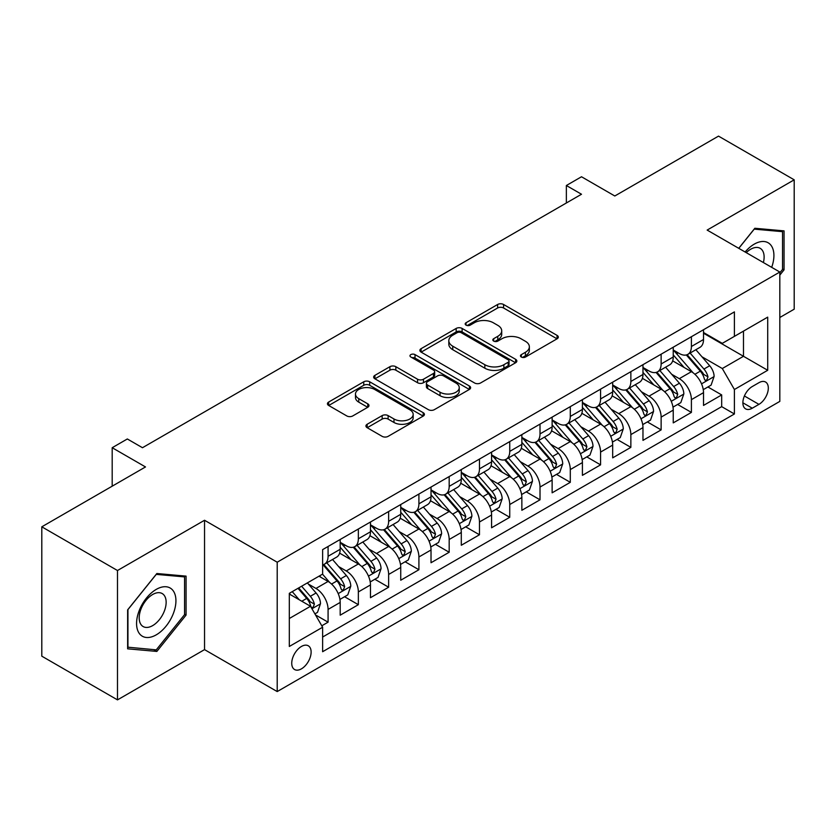 <?xml version="1.0" encoding="UTF-8"?>
<svg xmlns="http://www.w3.org/2000/svg" width="836" height="836" viewBox="0 0 836 836"><rect width="100%" height="100%" fill="white"/><g stroke="black" fill="none" stroke-linecap="round" stroke-linejoin="round"><path stroke-width="1.25" d="M521.33 357.045A2.947 1.703 0 0 0 525.489 357.045L557.069 338.81A4.201 2.424 0 0 0 558.302 337.096A4.201 2.424 0 0 0 557.069 335.382L503.575 304.492A4.201 2.424 0 0 0 497.629 304.492L466.049 322.727A2.947 1.703 0 0 0 465.192 323.929A2.947 1.703 0 0 0 466.049 325.131A2.947 1.703 0 0 0 470.219 325.131L474.305 322.769A13.449 7.764 0 0 1 493.324 322.769L497.775 325.34A13.449 7.764 0 0 1 501.715 330.837A13.449 7.764 0 0 1 497.775 336.323L493.689 338.685A2.947 1.703 0 0 0 492.832 339.886A2.947 1.703 0 0 0 493.689 341.088A2.947 1.703 0 0 0 497.848 341.088L501.945 338.726A13.449 7.764 0 0 1 520.964 338.726L525.416 341.297A13.449 7.764 0 0 1 529.355 346.794A13.449 7.764 0 0 1 525.416 352.28L521.33 354.642A2.947 1.703 0 0 0 520.473 355.843A2.947 1.703 0 0 0 521.33 357.045L521.33 354.642M301.43 668.852A13.7 7.911 120 0 0 310.386 656.772A13.7 7.911 120 0 0 308.285 645.789A13.7 7.911 120 0 0 301.43 646.468A13.7 7.911 120 0 0 292.475 658.549A13.7 7.911 120 0 0 294.575 669.532A13.7 7.911 120 0 0 301.43 668.852M367.161 424.26A4.201 2.424 0 0 0 365.928 425.973A4.201 2.424 0 0 0 367.161 427.687L382.167 436.361A4.201 2.424 0 0 0 388.113 436.361L423.183 416.109A4.201 2.424 0 0 0 424.416 414.395A4.201 2.424 0 0 0 423.183 412.681L369.69 381.791A4.201 2.424 0 0 0 363.744 381.791L328.673 402.043A4.201 2.424 0 0 0 327.44 403.757A4.201 2.424 0 0 0 328.673 405.47L346.804 415.941A4.201 2.424 0 0 0 352.75 415.941L367.756 407.278A4.201 2.424 0 0 0 368.99 405.554A4.201 2.424 0 0 0 367.756 403.84L358.769 398.647A11.244 6.489 0 0 1 355.478 394.059A11.244 6.489 0 0 1 362.416 388.061A11.244 6.489 0 0 1 374.664 389.471L409.88 409.807A11.244 6.489 0 0 1 413.172 414.395A11.244 6.489 0 0 1 406.233 420.393A11.244 6.489 0 0 1 393.986 418.982L388.113 415.596A4.201 2.424 0 0 0 382.167 415.596L367.161 424.26L367.161 427.687M779.821 317.492L794.2 309.184L794.2 179.824L718.511 136.122L614.805 195.99L581.501 176.762L566.359 185.508L581.501 194.245L142.475 447.72L127.333 438.973L112.191 447.72L112.191 486.176M117.489 570.518L117.489 699.878L204.538 649.624L204.538 520.264L117.489 570.518L41.8 526.816L145.506 466.948L112.191 447.72M204.538 520.264L277.207 562.21L779.821 272.034L779.821 401.395L277.207 691.571L277.207 562.21M794.2 179.824L707.152 230.078L779.821 272.034M474.597 382.992A4.201 2.424 0 0 0 480.543 382.992L515.613 362.751A4.201 2.424 0 0 0 516.847 361.027A4.201 2.424 0 0 0 515.613 359.313L462.12 328.433A4.201 2.424 0 0 0 456.174 328.433L421.104 348.675A4.201 2.424 0 0 0 419.871 350.388A4.201 2.424 0 0 0 421.104 352.113L474.597 382.992M412.023 357.683A2.947 1.703 0 0 1 415.011 358.09L415.011 354.6L469.393 386.002A4.201 2.424 0 0 1 470.626 387.716A4.201 2.424 0 0 1 469.393 389.43L434.323 409.671A4.201 2.424 0 0 1 428.387 409.671L374.894 378.792L374.894 375.364A4.201 2.424 0 0 0 373.661 377.078A4.201 2.424 0 0 0 374.894 378.792M374.894 375.364L389.9 366.69A4.201 2.424 0 0 1 395.846 366.69L417.54 379.22A4.201 2.424 0 0 0 423.476 379.22L433.435 373.473A4.201 2.424 0 0 0 434.668 371.759A4.201 2.424 0 0 0 433.435 370.045L410.852 357.003A2.947 1.703 0 0 1 409.985 355.802A2.947 1.703 0 0 1 411.803 354.234A2.947 1.703 0 0 1 415.011 354.6M117.489 699.878L41.8 656.176L41.8 526.816M321.797 625.798L328.078 622.172L315.506 614.92M308.359 584.05L315.966 588.439A17.128 9.886 60 0 1 328.078 609.413L340.189 602.422L340.189 615.181L358.351 604.689L344.578 596.737M338.643 566.568L346.24 570.957A17.128 9.886 60 0 1 358.351 591.93L370.463 584.939L370.463 597.698L388.635 587.217L374.852 579.264M368.916 549.085L376.524 553.474A17.128 9.886 60 0 1 388.635 574.457L400.737 567.456L400.737 580.226L418.909 569.734L405.136 561.782M399.2 531.602L406.798 535.991A17.128 9.886 60 0 1 418.909 556.975L431.021 549.983L431.021 562.743L449.183 552.251L435.41 544.299M429.474 514.13L437.071 518.519A17.128 9.886 60 0 1 449.183 539.492L461.294 532.501L461.294 545.26L479.467 534.768L465.683 526.816M459.748 496.647L467.355 501.036A17.128 9.886 60 0 1 479.467 522.009L491.578 515.018L491.578 527.777L509.741 517.285L495.967 509.333M490.032 479.164L497.629 483.553A17.128 9.886 60 0 1 509.741 504.526L521.852 497.535L521.852 510.294L540.014 499.813L526.241 491.861M520.305 461.681L527.913 466.07A17.128 9.886 60 0 1 540.014 487.054L552.126 480.052L552.126 492.822L570.298 482.33L556.525 474.378M550.579 444.198L558.187 448.587A17.128 9.886 60 0 1 570.298 469.571L582.41 462.58L582.41 475.339L600.572 464.847L586.799 456.895M580.863 426.726L588.46 431.115A17.128 9.886 60 0 1 600.572 452.088L612.683 445.097L612.683 457.856L630.856 447.365L617.072 439.412M611.137 409.243L618.745 413.632A17.128 9.886 60 0 1 630.856 434.605L642.968 427.614L642.968 440.373L661.13 429.892L647.357 421.929M641.421 391.76L649.018 396.149A17.128 9.886 60 0 1 661.13 417.122L673.241 410.131L673.241 422.891L691.403 412.409L691.403 399.65A17.128 9.886 -120 0 0 679.292 378.666L671.695 374.277M677.63 404.457L691.403 412.409M340.189 602.422A17.128 9.886 -120 0 0 328.078 581.448L318.997 576.203M370.463 584.939A17.128 9.886 -120 0 0 358.351 563.966L339.625 553.15M400.737 567.456A17.128 9.886 -120 0 0 388.635 546.483L369.909 535.677M431.021 549.983A17.128 9.886 -120 0 0 418.909 529L400.183 518.195M461.294 532.501A17.128 9.886 -120 0 0 449.183 511.517L430.456 500.712M491.578 515.018A17.128 9.886 -120 0 0 479.467 494.045L460.74 483.229M521.852 497.535A17.128 9.886 -120 0 0 509.741 476.562L491.014 465.746M552.126 480.052A17.128 9.886 -120 0 0 540.014 459.079L521.298 448.274M582.41 462.58A17.128 9.886 -120 0 0 570.298 441.596L551.572 430.791M612.683 445.097A17.128 9.886 -120 0 0 600.572 424.113L581.846 413.308M642.968 427.614A17.128 9.886 -120 0 0 630.856 406.641L612.13 395.825M673.241 410.131A17.128 9.886 -120 0 0 661.13 389.158L642.403 378.342M758.931 382.689L752.264 386.535A13.271 7.66 120 0 0 743.591 398.229A13.271 7.66 120 0 0 745.628 408.867A13.271 7.66 120 0 0 752.264 408.208L758.931 404.363A13.271 7.66 120 0 0 767.594 392.669A13.271 7.66 120 0 0 765.567 382.031A13.271 7.66 120 0 0 758.931 382.689M289.319 618.504L310.511 606.267L322.623 627.24L322.623 651.714L734.405 413.977L734.405 389.503L722.294 368.53L701.968 356.794M322.623 627.24L289.319 646.468L289.319 593.33L322.623 574.102L322.623 549.628L734.405 311.891L734.405 336.365L767.709 317.137L767.709 370.275L734.405 389.503M340.189 542.292L346.24 545.783A17.128 9.886 60 0 0 354.809 546.629L366.92 539.638A17.128 9.886 -120 0 0 370.463 531.8L370.463 522.009M370.463 524.809L376.524 528.3A17.128 9.886 60 0 0 385.082 529.146L397.194 522.155A17.128 9.886 -120 0 0 400.737 514.318L400.737 504.526M400.737 507.327L406.798 510.817A17.128 9.886 60 0 0 415.356 511.674L427.468 504.683A17.128 9.886 -120 0 0 431.021 496.835L431.021 487.043M431.021 489.844L437.071 493.344A17.128 9.886 60 0 0 445.64 494.191L457.752 487.2A17.128 9.886 -120 0 0 461.294 479.352L461.294 469.571M461.294 472.361L467.355 475.862A17.128 9.886 60 0 0 475.914 476.708L488.025 469.717A17.128 9.886 -120 0 0 491.578 461.88L491.578 452.088M491.578 454.888L497.629 458.379A17.128 9.886 60 0 0 506.198 459.225L518.31 452.234A17.128 9.886 -120 0 0 521.852 444.397L521.852 434.605M521.852 437.406L527.913 440.896A17.128 9.886 60 0 0 536.472 441.753L548.583 434.751A17.128 9.886 -120 0 0 552.126 426.914L552.126 417.122M552.126 419.923L558.187 423.424A17.128 9.886 60 0 0 566.745 424.27L578.857 417.279A17.128 9.886 -120 0 0 582.41 409.431L582.41 399.65M582.41 402.44L588.46 405.941A17.128 9.886 60 0 0 597.029 406.787L609.141 399.796A17.128 9.886 -120 0 0 612.683 391.959L612.683 382.167M612.683 384.957L618.745 388.458A17.128 9.886 60 0 0 627.303 389.304L639.415 382.313A17.128 9.886 -120 0 0 642.968 374.476L642.968 364.684M642.968 367.485L649.018 370.975A17.128 9.886 60 0 0 657.587 371.821L669.688 364.83A17.128 9.886 -120 0 0 673.241 356.993L673.241 347.201M322.623 637.032L721.687 406.641L721.687 394.926L703.515 405.418L703.515 392.648A17.128 9.886 -120 0 0 691.403 371.675L672.687 360.87M673.241 350.002L679.292 353.492A17.128 9.886 -120 0 0 687.861 354.349A17.128 9.886 -120 0 0 691.403 346.501L691.403 336.709M687.861 354.349L699.972 347.348A17.128 9.886 -120 0 0 703.515 339.51L703.515 329.718M328.078 546.483L328.078 556.274A17.128 9.886 60 0 1 324.525 564.112A17.128 9.886 60 0 1 322.623 564.802M324.525 564.112L336.636 557.121A17.128 9.886 -120 0 0 340.189 549.283L340.189 539.492M358.351 529L358.351 538.792A17.128 9.886 60 0 1 354.809 546.629M388.635 511.517L388.635 521.309A17.128 9.886 60 0 1 385.082 529.146M418.909 494.045L418.909 503.826A17.128 9.886 60 0 1 415.356 511.674M449.183 476.562L449.183 486.353A17.128 9.886 60 0 1 445.64 494.191M479.467 459.079L479.467 468.871A17.128 9.886 60 0 1 475.914 476.708M509.741 441.596L509.741 451.388A17.128 9.886 60 0 1 506.198 459.225M540.014 424.113L540.014 433.905A17.128 9.886 60 0 1 536.472 441.753M570.298 406.641L570.298 416.422A17.128 9.886 60 0 1 566.745 424.27M600.572 389.158L600.572 398.95A17.128 9.886 60 0 1 597.029 406.787M630.856 371.675L630.856 381.467A17.128 9.886 60 0 1 627.303 389.304M661.13 354.192L661.13 363.984A17.128 9.886 60 0 1 657.587 371.821M661.13 417.122L661.13 429.892M630.856 434.605L630.856 447.365M600.572 452.088L600.572 464.847M570.298 469.571L570.298 482.33M540.014 487.054L540.014 499.813M509.741 504.526L509.741 517.285M479.467 522.009L479.467 534.768M449.183 539.492L449.183 552.251M418.909 556.975L418.909 569.734M388.635 574.457L388.635 587.217M358.351 591.93L358.351 604.689M328.078 609.413L328.078 622.172M310.511 606.267L289.319 594.03M722.294 368.53L743.486 356.293L743.486 331.119L767.709 317.137M703.515 333.219L767.709 370.275M703.515 332.519L722.294 343.356L734.405 336.365M204.538 649.624L277.207 691.571M566.359 185.508L566.359 202.991M707.904 386.974L721.687 394.926M721.687 406.641L734.405 413.977M779.821 275.117L784.053 269.84L784.053 230.882L754.835 228.27L738.731 248.313M127.636 648.82L156.854 651.432L186.073 615.087L186.073 576.129L156.854 573.517L127.636 609.862L127.636 648.82M782.548 268.962L784.053 269.84M184.557 614.209L186.073 615.087M153.772 649.645L156.854 651.432M522.51 357.453L525.416 355.781A13.449 7.764 0 0 0 529.355 350.284L529.355 346.794M501.715 330.837L501.715 334.327A13.449 7.764 0 0 1 497.775 339.824L494.87 341.496M557.016 338.841L503.575 307.993A4.201 2.424 0 0 0 497.629 307.993L467.23 325.538M515.551 362.782L462.12 331.923A4.201 2.424 0 0 0 456.174 331.923L421.156 352.144M508.183 362.228A2.947 1.703 0 0 0 509.04 361.027A2.947 1.703 0 0 0 508.183 359.835L461.221 332.718A2.947 1.703 0 0 0 457.062 332.718L452.757 335.205A13.449 7.764 0 0 0 448.817 340.701A13.449 7.764 0 0 0 452.757 346.188L484.849 364.726A13.449 7.764 0 0 0 503.868 364.726L508.183 362.228L508.183 365.729A2.947 1.703 0 0 0 509.04 364.527L509.04 361.027M448.817 340.701L448.817 344.192A13.449 7.764 0 0 0 452.757 349.688L452.757 346.188M508.183 365.729L503.868 368.216A13.449 7.764 0 0 1 484.849 368.216L452.757 349.688M374.946 378.823L389.9 370.191L389.9 366.69M434.668 371.759L434.668 375.249A4.201 2.424 0 0 1 433.435 376.963L423.476 382.721A4.201 2.424 0 0 1 417.54 382.721L395.846 370.191A4.201 2.424 0 0 0 389.9 370.191M415.011 358.09L469.341 389.461M440.049 392.22A11.244 6.489 0 0 0 452.297 393.62A11.244 6.489 0 0 0 459.246 387.632A11.244 6.489 0 0 0 455.944 383.034L443.54 375.876A4.201 2.424 0 0 0 437.594 375.876L427.645 381.624A4.201 2.424 0 0 0 426.412 383.337A4.201 2.424 0 0 0 427.645 385.051L440.049 392.22L440.049 395.71A11.244 6.489 0 0 0 452.297 397.121A11.244 6.489 0 0 0 459.246 391.123L459.246 387.632M426.412 383.337L426.412 386.838A4.201 2.424 0 0 0 427.645 388.552L427.645 385.051M440.049 395.71L427.645 388.552M413.172 414.395L413.172 417.895A11.244 6.489 0 0 1 406.233 423.883A11.244 6.489 0 0 1 393.986 422.483L388.113 419.087A4.201 2.424 0 0 0 382.167 419.087L367.213 427.729M355.478 394.059L355.478 397.56A11.244 6.489 0 0 0 358.769 402.147L358.769 398.647M367.704 407.31L358.769 402.147M423.131 416.14L369.69 385.291A4.201 2.424 0 0 0 363.744 385.291L328.726 405.502M703.264 389.649L711.091 385.135L714.111 376.399A11.349 6.552 -120 0 0 709.691 365.74L695.865 349.72M693.086 372.783L676.679 353.785A32.761 18.915 -120 0 0 673.241 350.19M684.088 367.453L674.913 356.826A27.191 15.696 -120 0 0 673.241 354.997M686.314 354.955L700.307 371.163A11.349 6.552 60 0 1 704.351 378.98L705.176 380.317L706.713 380.108L707.987 376.879A11.349 6.552 -120 0 0 703.943 369.063L690.108 353.043M687.14 354.694L702.177 372.104A5.779 3.334 60 0 1 703.63 374.361L707.987 376.879M771.68 267.332A27.828 16.072 120 0 0 754.229 244.154A27.828 16.072 120 0 0 745.116 252.002M763.383 262.546A19.05 11.004 120 0 0 760.175 248.313A19.05 11.004 120 0 0 750.655 249.253A19.05 11.004 120 0 0 746.245 252.65M738.784 248.344L754.229 229.137L782.548 231.666L782.548 269.411L779.821 272.797M780.667 230.579L782.548 231.666M173.292 613.645A27.828 16.072 120 0 0 166.092 586.757A27.828 16.072 120 0 0 139.204 610.604A27.828 16.072 120 0 0 146.404 637.481A27.828 16.072 120 0 0 173.292 613.645M164.337 611.095A19.05 11.004 120 0 0 162.194 593.55A19.05 11.004 120 0 0 141.002 609.016A19.05 11.004 120 0 0 143.134 626.551A19.05 11.004 120 0 0 164.337 611.095M127.939 647.336L127.939 609.59L156.248 574.374L184.557 576.903L184.557 614.648L156.248 649.865L127.636 647.168M182.687 575.826L184.557 576.903M672.99 407.132L680.807 402.618L683.838 393.881A11.349 6.552 -120 0 0 679.417 383.222L665.581 367.203M662.812 390.266L646.406 371.268A32.761 18.915 -120 0 0 642.968 367.673M653.815 384.936L644.64 374.309A27.191 15.696 -120 0 0 642.968 372.48M656.041 372.438L670.033 388.646A11.349 6.552 60 0 1 674.077 396.463L674.903 397.8L676.439 397.591L677.714 394.362A11.349 6.552 -120 0 0 673.67 386.545L659.834 370.526M656.866 372.177L671.893 389.586A5.779 3.334 60 0 1 673.356 391.844L677.714 394.362M642.706 424.615L650.533 420.1L653.564 411.354A11.349 6.552 -120 0 0 649.144 400.705L635.308 384.685M632.538 407.749L616.132 388.75A32.761 18.915 -120 0 0 612.683 385.145M623.541 402.419L614.355 391.791A27.191 15.696 -120 0 0 612.683 389.963M625.767 389.921L639.749 406.118A11.349 6.552 60 0 1 643.804 413.935L644.629 415.283L646.155 415.064L647.43 411.845A11.349 6.552 -120 0 0 643.386 404.028L629.55 388.008M626.582 389.66L641.62 407.069A5.779 3.334 60 0 1 643.072 409.326L647.43 411.845M612.433 442.098L620.26 437.583L623.28 428.837A11.349 6.552 -120 0 0 618.859 418.188L605.024 402.168M602.254 425.221L585.848 406.233A32.761 18.915 -120 0 0 582.41 402.628M593.257 419.891L584.082 409.274A27.191 15.696 -120 0 0 582.41 407.445M595.483 407.404L609.475 423.601A11.349 6.552 60 0 1 613.519 431.418L614.345 432.766L615.881 432.546L617.156 429.317A11.349 6.552 -120 0 0 613.112 421.501L599.276 405.491M596.308 407.142L611.346 424.542A5.779 3.334 60 0 1 612.798 426.809L617.156 429.317M582.149 459.581L589.976 455.056L593.006 446.32A11.349 6.552 -120 0 0 588.586 435.66L574.75 419.651M571.981 442.704L555.574 423.716A32.761 18.915 -120 0 0 552.126 420.111M562.983 437.374L553.808 426.747A27.191 15.696 -120 0 0 552.126 424.928M565.209 424.887L579.202 441.084A11.349 6.552 60 0 1 583.246 448.901L584.071 450.249L585.608 450.029L586.882 446.8A11.349 6.552 -120 0 0 582.828 438.984L569.002 422.964M566.024 424.615L581.062 442.025A5.779 3.334 60 0 1 582.525 444.282L586.882 446.8M551.875 477.053L559.702 472.539L562.722 463.802A11.349 6.552 -120 0 0 558.312 453.143L544.476 437.123M541.697 460.187L525.301 441.189A32.761 18.915 -120 0 0 521.852 437.594M532.699 454.857L523.524 444.229A27.191 15.696 -120 0 0 521.852 442.401M534.925 442.359L548.918 458.567A11.349 6.552 60 0 1 552.962 466.383L553.787 467.721L555.323 467.512L556.598 464.283A11.349 6.552 -120 0 0 552.554 456.466L538.718 440.447M535.751 442.098L550.788 459.507A5.779 3.334 60 0 1 552.241 461.765L556.598 464.283M521.601 494.536L529.418 490.021L532.448 481.275A11.349 6.552 -120 0 0 528.028 470.626L514.192 454.606M511.423 477.669L495.016 458.671A32.761 18.915 -120 0 0 491.578 455.066M502.426 472.34L493.25 461.712A27.191 15.696 -120 0 0 491.578 459.884M504.651 459.842L518.644 476.039A11.349 6.552 60 0 1 522.688 483.856L523.514 485.204L525.05 484.995L526.325 481.766A11.349 6.552 -120 0 0 522.281 473.949L508.445 457.929M505.477 459.581L520.504 476.99A5.779 3.334 60 0 1 521.967 479.247L526.325 481.766M491.317 512.019L499.144 507.504L502.175 498.758A11.349 6.552 -120 0 0 497.754 488.109L483.919 472.089M481.149 495.152L464.743 476.154A32.761 18.915 -120 0 0 461.294 472.549M472.152 489.823L462.977 479.195A27.191 15.696 -120 0 0 461.294 477.366M474.378 477.325L488.37 493.522A11.349 6.552 60 0 1 492.414 501.339L493.24 502.687L494.766 502.467L496.041 499.249A11.349 6.552 -120 0 0 491.996 491.432L478.161 475.412M475.193 477.063L490.23 494.463A5.779 3.334 60 0 1 491.683 496.73L496.041 499.249M461.044 529.501L468.871 524.987L471.891 516.24A11.349 6.552 -120 0 0 467.47 505.592L453.645 489.572M450.865 512.625L434.459 493.637A32.761 18.915 -120 0 0 431.021 490.032M441.868 507.295L432.693 496.678A27.191 15.696 -120 0 0 431.021 494.849M444.094 494.807L458.086 511.005A11.349 6.552 60 0 1 462.13 518.822L462.956 520.17L464.492 519.95L465.767 516.721A11.349 6.552 -120 0 0 461.723 508.905L447.887 492.895M444.919 494.536L459.957 511.945A5.779 3.334 60 0 1 461.409 514.213L465.767 516.721M430.77 546.984L438.586 542.459L441.617 533.723A11.349 6.552 -120 0 0 437.197 523.064L423.361 507.055M420.592 530.108L404.185 511.109A32.761 18.915 -120 0 0 400.737 507.515M411.594 524.778L402.419 514.15A27.191 15.696 -120 0 0 400.737 512.332M413.82 512.29L427.813 528.488A11.349 6.552 60 0 1 431.857 536.304L432.682 537.652L434.218 537.433L435.493 534.204A11.349 6.552 -120 0 0 431.439 526.387L417.613 510.368M414.646 512.019L429.673 529.428A5.779 3.334 60 0 1 431.136 531.686L435.493 534.204M400.486 564.457L408.313 559.942L411.333 551.206A11.349 6.552 -120 0 0 406.923 540.547L393.087 524.527M390.318 547.59L373.911 528.592A32.761 18.915 -120 0 0 370.463 524.998M381.32 542.261L372.135 531.633A27.191 15.696 -120 0 0 370.463 529.805M383.536 529.763L397.528 545.971A11.349 6.552 60 0 1 401.583 553.787L402.409 555.125L403.934 554.916L405.209 551.687A11.349 6.552 -120 0 0 401.165 543.87L387.329 527.85M384.361 529.501L399.399 546.911A5.779 3.334 60 0 1 400.852 549.168L405.209 551.687M370.212 581.94L378.029 577.425L381.059 568.679A11.349 6.552 -120 0 0 376.639 558.03L362.803 542.01M360.034 565.073L343.627 546.075A32.761 18.915 -120 0 0 340.189 542.47M351.036 559.744L341.861 549.116A27.191 15.696 -120 0 0 340.189 547.287M353.262 547.246L367.255 563.443A11.349 6.552 60 0 1 371.299 571.26L372.125 572.608L373.661 572.399L374.936 569.17A11.349 6.552 -120 0 0 370.891 561.353L357.056 545.333M354.088 546.984L369.125 564.394A5.779 3.334 60 0 1 370.578 566.651L374.936 569.17M339.928 599.422L347.755 594.908L350.786 586.161A11.349 6.552 -120 0 0 346.365 575.513L332.529 559.493M329.76 582.556L322.518 574.165M320.763 577.216L319.582 575.858M322.989 564.728L336.981 580.926A11.349 6.552 60 0 1 341.025 588.743L341.851 590.091L343.377 589.871L344.651 586.642A11.349 6.552 -120 0 0 340.607 578.825L326.782 562.816M323.804 564.467L338.841 581.866A5.779 3.334 60 0 1 340.304 584.134L344.651 586.642M314.9 613.875L317.481 612.38L320.501 603.644A11.349 6.552 -120 0 0 316.081 592.985L307.376 582.901M299.246 599.757L292.234 591.648M290.479 594.699L289.319 593.351M297.992 588.325L306.697 598.409A11.349 6.552 60 0 1 310.741 606.225L311.567 607.573L313.103 607.354L314.378 604.125A11.349 6.552 -120 0 0 310.334 596.308L301.618 586.224M298.692 587.917L308.568 599.349A5.779 3.334 60 0 1 310.02 601.617L314.378 604.125M315.966 588.439L328.078 581.448M346.24 570.957L358.351 563.966M376.524 553.474L388.635 546.483M406.798 535.991L418.909 529M437.071 518.519L449.183 511.517M467.355 501.036L479.467 494.045M497.629 483.553L509.741 476.562M527.913 466.07L540.014 459.079M558.187 448.587L570.298 441.596M588.46 431.115L600.572 424.113M618.745 413.632L630.856 406.641M649.018 396.149L661.13 389.158M679.292 378.666L691.403 371.675M691.403 346.501L703.515 339.51M328.078 556.274L340.189 549.283M358.351 538.792L370.463 531.8M388.635 521.309L400.737 514.318M418.909 503.826L431.021 496.835M449.183 486.353L461.294 479.352M479.467 468.871L491.578 461.88M509.741 451.388L521.852 444.397M540.014 433.905L552.126 426.914M570.298 416.422L582.41 409.431M600.572 398.95L612.683 391.959M630.856 381.467L642.968 374.476M661.13 363.984L673.241 356.993M691.403 399.65L703.515 392.648M744.406 395.982L758.931 404.363M742.88 402.795L752.264 408.208M525.416 355.781L525.416 352.28M493.689 341.088L493.689 338.685M497.775 339.824L497.775 336.323M466.049 325.131L466.049 322.727M497.629 307.993L497.629 304.492M503.575 307.993L503.575 304.492M557.069 338.81L557.069 335.382M421.104 352.113L421.104 348.675M456.174 331.923L456.174 328.433M462.12 331.923L462.12 328.433M515.613 362.751L515.613 359.313M484.849 368.216L484.849 364.726M503.868 368.216L503.868 364.726M395.846 370.191L395.846 366.69M417.54 382.721L417.54 379.22M423.476 382.721L423.476 379.22M433.435 376.963L433.435 373.473M469.393 389.43L469.393 386.002M382.167 419.087L382.167 415.596M388.113 419.087L388.113 415.596M393.986 422.483L393.986 418.982M367.756 407.278L367.756 403.84M328.673 405.47L328.673 402.043M363.744 385.291L363.744 381.791M369.69 385.291L369.69 381.791M423.183 416.109L423.183 412.681M701.529 383.839L714.038 376.618M676.679 353.785L678.247 352.886M703.943 369.063L709.691 365.74M694.894 374.288L700.307 371.163M671.256 401.311L683.764 394.09M646.406 371.268L647.963 370.369M673.67 386.545L679.417 383.222M664.62 391.77L670.033 388.646M640.982 418.794L653.48 411.573M616.132 388.75L617.689 387.852M643.386 404.028L649.144 400.705M634.346 409.243L639.749 406.118M610.698 436.277L623.207 429.056M585.848 406.233L587.415 405.335M613.112 421.501L618.859 418.188M604.062 426.726L609.475 423.601M580.424 453.76L592.933 446.539M555.574 423.716L557.131 422.807M582.828 438.984L588.586 435.66M573.789 444.209L579.202 441.084M550.14 471.243L562.649 464.022M525.301 441.189L526.858 440.29M552.554 456.466L558.312 453.143M543.505 461.691L548.918 458.567M519.867 488.715L532.375 481.494M495.016 458.671L496.574 457.773M522.281 473.949L528.028 470.626M513.231 479.164L518.644 476.039M489.593 506.198L502.091 498.977M464.743 476.154L466.3 475.256M491.996 491.432L497.754 488.109M482.957 496.647L488.37 493.522M459.309 523.681L471.817 516.46M434.459 493.637L436.026 492.738M461.723 508.905L467.47 505.592M452.673 514.13L458.086 511.005M429.035 541.164L441.544 533.943M404.185 511.109L405.742 510.211M431.439 526.387L437.197 523.064M422.399 531.612L427.813 528.488M398.762 558.647L411.26 551.426M373.911 528.592L375.469 527.694M401.165 543.87L406.923 540.547M392.126 549.095L397.528 545.971M368.477 576.119L380.986 568.898M343.627 546.075L345.184 545.177M370.891 561.353L376.639 558.03M361.842 566.568L367.255 563.443M338.204 593.602L350.712 586.381M340.607 578.825L346.365 575.513M331.568 584.05L336.981 580.926M311.953 608.754L320.428 603.864M310.334 596.308L316.081 592.985M301.806 601.241L306.697 598.409"/></g></svg>
